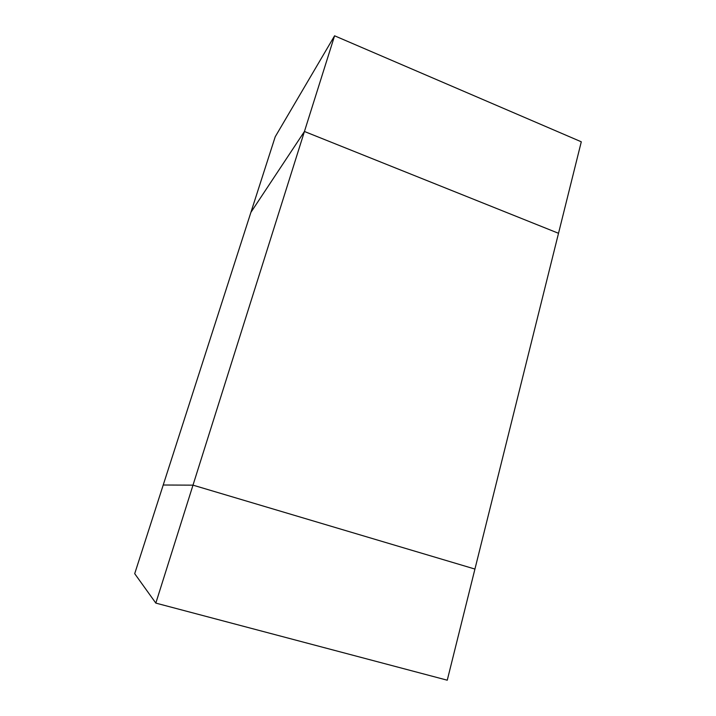 <?xml version="1.0" encoding="UTF-8"?>
<svg xmlns="http://www.w3.org/2000/svg" width="716" height="716" viewBox="0 0 716 716"><rect width="100%" height="100%" fill="white"/><g stroke="black" fill="none" stroke-linecap="round" stroke-linejoin="round"><path stroke-width="1.07" d="M334.587 35.8L275.221 136.756L250.913 212.339L304.434 131.484L558.516 233.291L474.932 569.059L192.998 485.153L304.434 131.484L558.516 233.291L581.294 141.795L334.587 35.8L304.434 131.484L250.913 212.339L163.221 485.009L192.998 485.153L163.221 485.009L134.706 573.677L155.828 603.105L192.998 485.153L474.932 569.059L447.258 680.2L155.828 603.105"/></g></svg>
